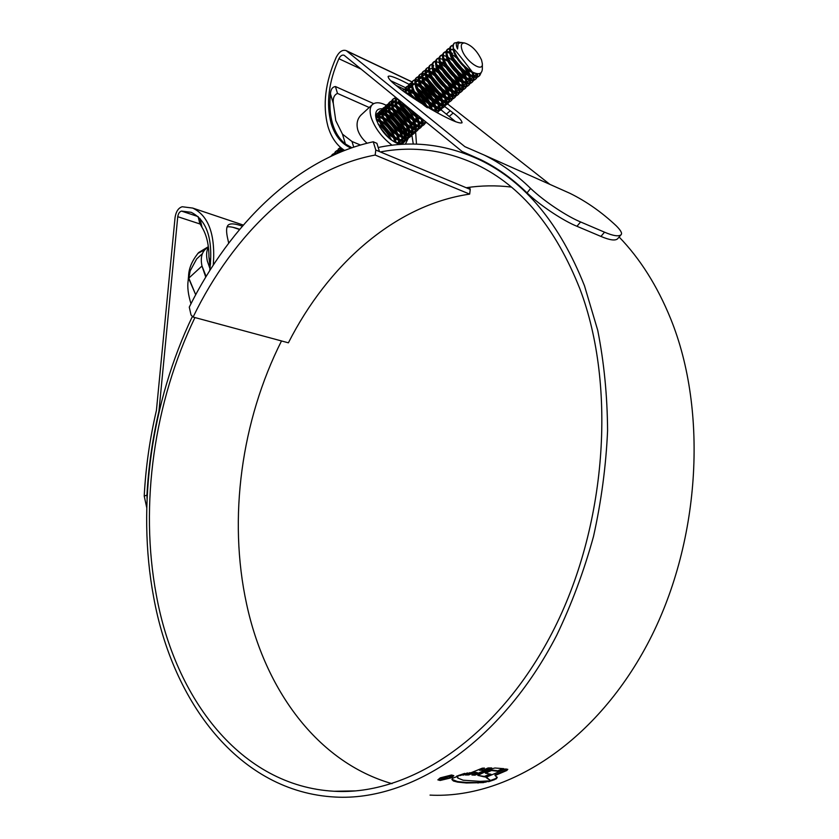 <?xml version="1.0" encoding="UTF-8"?>
<svg xmlns="http://www.w3.org/2000/svg" width="839" height="839" viewBox="0 0 839 839"><rect width="100%" height="100%" fill="white"/><g stroke="black" fill="none" stroke-linecap="round" stroke-linejoin="round"><path stroke-width="1.26" d="M373.24 141.781C297.31 158.298 230.421 224.128 189.278 307.116L191.019 314.961L193.106 317.058C233.221 234.217 300.058 168.964 375.169 155.058L375.799 150.045L373.24 141.781L376.889 143.322L379.459 151.565L375.799 150.045M379.459 151.565L470.239 189.404L469.672 194.113L375.169 155.058M469.672 194.113C394.603 205.115 327.797 265.124 288.396 342.815L193.106 317.058M470.239 189.404L469.504 187.265M202.44 253.598L196.672 258.936L190.201 270.829L188.817 278.118L195.435 294.122L189.299 279.932M205.649 249.078L204.968 249.707C201.465 253.42 200.469 258.852 202 266.005L206.111 276.482M208.418 247.264C206.446 250.725 206.09 255.339 207.338 261.107L210.012 268.732M481.544 60.02C477.171 50.843 471.518 45.159 464.596 42.988C461.356 42.904 460.496 45.222 462.016 49.962C465.781 61.499 483.138 73.108 482.352 63.712L481.544 60.02M461.681 42.548L458.188 43.355L457.559 48.998C455.504 44.341 455.923 42.044 458.818 42.118L460.244 42.443M454.434 43.009L453.993 43.418C452.724 44.897 452.766 47.456 454.109 51.085L454.319 51.609C452.913 47.519 452.955 44.656 454.434 43.009L458.723 42.097M458.776 42.107L460.055 42.453M456.982 42.558L458.692 42.946M481.146 72.636L479.835 75.384C475.231 81.331 456.143 66.407 451.644 54.032C450.113 50.162 450.008 47.424 451.34 45.841L453.196 44.97M479.835 75.384L478.943 76.171C477.013 78.017 473.752 77.754 469.127 75.395C460.852 70.298 454.728 63.439 450.753 54.839L450.606 54.462C449.222 50.77 449.169 48.159 450.459 46.648L450.721 46.397M451.067 46.166L453.081 45.746M477.181 77.178L476.269 78.53C471.644 84.498 452.567 69.627 448.089 57.262C446.568 53.392 446.484 50.655 447.816 49.061L449.662 48.18M476.269 78.53L475.377 79.317C473.416 81.184 470.102 80.911 465.414 78.499C457.192 73.402 451.12 66.596 447.208 58.069L447.114 57.828C445.687 54.063 445.624 51.41 446.935 49.858L447.197 49.616M447.544 49.386L449.536 48.945M450.407 49.04L453.826 50.277M471.917 71.745L473.102 75.961M473.616 80.324L472.714 81.666C468.068 87.644 449.001 72.836 444.555 60.471C443.044 56.601 442.961 53.864 444.303 52.27L446.138 51.378M446.893 51.347L449.84 52.028M451.288 52.7L452.536 53.413M455.189 55.259L456.961 56.727M465.876 67.319L469.232 74.157M472.714 81.666L471.822 82.453C469.84 84.34 466.463 84.057 461.712 81.582C453.542 76.496 447.533 69.731 443.674 61.278L443.632 61.174C442.163 57.356 442.09 54.65 443.422 53.067L443.695 52.815M444.041 52.584L446.012 52.144M446.872 52.217L449.998 53.276M451.728 54.241C458.335 58.562 463.673 64.886 467.732 73.213M468.466 75.028L469.599 79.149M470.081 83.46L469.169 84.791C464.502 90.79 445.446 76.034 441.031 63.68C439.531 59.81 439.458 57.073 440.811 55.458L442.635 54.566M451.529 58.279L453.207 59.642M462.53 70.665L465.886 77.471M469.169 84.791L468.288 85.568C466.264 87.487 462.845 87.183 458.021 84.655C449.935 79.6 443.988 72.878 440.171 64.519C438.65 60.607 438.587 57.87 439.93 56.255L440.202 56.003M440.538 55.773L442.499 55.322M443.349 55.384L446.652 56.507M448.11 57.314C454.843 61.646 460.254 68.053 464.324 76.506M465.026 78.279L466.106 82.337M466.547 86.585L465.645 87.906C460.957 93.916 441.901 79.212 437.528 66.868C436.028 62.998 435.965 60.261 437.318 58.636L439.133 57.744M444.565 59.139L449.442 62.516M459.29 74.147L462.457 80.712M465.645 87.906L464.764 88.682C462.709 90.622 459.237 90.308 454.35 87.717C446.39 82.725 440.517 76.097 436.72 67.833L436.647 67.655C435.158 63.795 435.095 61.048 436.458 59.433L436.731 59.181M437.067 58.95L438.996 58.489M439.835 58.541L441.262 58.877M441.618 59.003L443.086 59.611M449.264 63.89L453.018 67.613M454.738 69.647L460.926 79.789M461.597 81.519L462.625 85.505M463.034 89.689L462.132 91C457.423 97.03 438.378 82.379 434.025 70.036C432.546 66.176 432.494 63.428 433.857 61.803L435.661 60.911M440.423 61.929L445.436 64.928M442.74 63.229L445.719 65.411M449.568 69.008L452.966 73.024M456.038 77.597L459.027 83.942M462.132 91L461.261 91.776C459.164 93.748 455.64 93.412 450.69 90.769C442.856 85.83 437.056 79.285 433.281 71.147L433.155 70.833C431.676 66.973 431.624 64.225 432.987 62.6L433.26 62.348M433.595 62.117L435.514 61.635M436.343 61.687L439.542 62.705M440.936 63.439L448.498 69.574M452.284 74.042L457.528 83.051M458.178 84.739L459.153 88.651L461.901 87.55L459.887 88.85M459.541 92.793L458.639 94.083C453.899 100.135 434.875 85.536 430.543 73.203C429.075 69.343 429.023 66.596 430.397 64.96L432.19 64.058M436.888 65.023L442.017 68.316M445.404 71.378L450.165 76.989M452.777 81.016L455.619 87.151M458.639 94.083L457.758 94.859C455.64 96.852 452.064 96.506 447.04 93.8C439.332 88.924 433.606 82.474 429.862 74.451L429.683 73.989C428.215 70.13 428.163 67.382 429.537 65.746L429.82 65.494M437.381 66.491L444.408 71.997M449.442 77.943L454.151 86.302M454.769 87.948L455.703 91.797M456.049 95.877L455.147 97.167C450.396 103.218 431.372 88.682 427.082 76.349C425.614 72.49 425.572 69.742 426.957 68.106L428.739 67.204M433.511 68.567L438.346 71.221M441.44 73.926L447.218 80.743M449.526 84.403L452.221 90.35M455.147 97.167L454.277 97.932C452.116 99.956 448.498 99.579 443.401 96.821C435.829 92.007 430.176 85.651 426.453 77.733L426.222 77.136C424.754 73.276 424.712 70.528 426.107 68.892L426.38 68.641M433.836 69.532L440.454 74.577M446.474 81.656L450.784 89.532M451.372 91.136L452.263 94.922M452.578 98.95L451.676 100.219C446.904 106.301 427.89 91.818 423.632 79.485C422.174 75.636 422.143 72.878 423.538 71.242L425.3 70.329M426.002 70.256L428.719 70.717M434.046 72.857L429.872 71.158L434.707 74.126M437.559 76.569L444.198 84.372M446.264 87.749L448.834 93.528M451.676 100.219L450.816 100.984C448.613 103.04 444.932 102.652 439.772 99.831C432.337 95.08 426.768 88.808 423.066 81.016L422.772 80.271C421.314 76.412 421.283 73.664 422.678 72.018L422.961 71.766M430.313 72.574L436.605 77.24M443.432 85.263L447.418 92.741M447.984 94.314L448.834 98.037M449.127 102.001L448.225 103.27C443.422 109.364 424.419 94.933 420.192 82.61C418.745 78.761 418.724 76.003 420.119 74.356L421.87 73.444M422.573 73.36L425.247 73.79M426.38 74.22L428.037 75.038M429.537 75.94L431.089 77.041M433.763 79.265L441.125 87.917M443.013 91.073L445.457 96.684M448.225 103.27L447.365 104.036C445.131 106.113 441.387 105.704 436.154 102.819C428.855 98.132 423.359 91.954 419.689 84.288L419.332 83.397C417.885 79.537 417.864 76.789 419.269 75.132L419.552 74.881M426.81 75.594L432.819 79.946M440.349 88.798L444.072 95.929M444.618 97.481L445.415 101.131M445.677 105.053L444.785 106.312C439.951 112.416 420.968 98.037 416.763 85.725C415.326 81.876 415.315 79.118 416.721 77.461L418.462 76.538M419.154 76.454L421.797 76.852M430.019 82.002L438.021 91.399M439.762 94.377L442.09 99.841M444.785 106.312L443.925 107.067C441.65 109.175 437.864 108.755 432.557 105.798C425.383 101.183 419.982 95.09 416.333 87.539L415.913 86.501C414.476 82.652 414.466 79.894 415.871 78.237L416.154 77.975M416.469 77.754L418.304 77.23M419.081 77.24L420.821 77.587M421.272 77.733L422.048 78.027M423.317 78.614L429.086 82.683M437.245 92.269L440.727 99.107M441.251 100.617L442.017 104.214M442.247 108.084L441.356 109.332C436.5 115.457 417.528 101.131 413.354 88.829C411.928 84.98 411.918 82.222 413.333 80.554L415.064 79.632M415.756 79.548L418.357 79.915M426.317 84.76L434.906 94.838M436.511 97.649L438.734 102.966M423.59 104.77L412.505 89.595C411.079 85.746 411.068 82.988 412.484 81.331L412.767 81.068M419.836 81.624L425.394 85.452M434.12 95.688L437.392 102.264M437.895 103.753L438.629 107.287M413.176 98.058L409.956 91.912C408.541 88.064 408.541 85.305 409.956 83.638L411.687 82.715M416.018 83.323L419.762 85.347M416.175 83.942L420.381 85.777M422.657 87.539L431.77 98.226M433.27 100.9L435.389 106.092M410.921 96.527L409.107 92.689C407.691 88.84 407.691 86.081 409.117 84.403L409.401 84.141M409.715 83.931L411.519 83.386M412.274 83.386L415.158 84.078M416.375 84.624L421.744 88.231M430.984 99.065L434.078 105.41M409.883 94.524L405.961 93.045L406.6 86.711L408.31 85.777M408.981 85.683L411.529 85.987M416.071 88.158L416.857 88.682M419.028 90.329L428.624 101.582M430.029 104.13L432.054 109.196M404.776 92.185L406.045 87.214M406.349 86.994L408.142 86.438M408.897 86.438L411.739 87.099M422.038 94.702L424.691 97.806M427.838 102.41L430.764 108.535M402.657 90.612L404.954 88.829M405.625 88.724L408.132 89.007M409.18 89.354L411.907 90.664M415.431 93.129L425.478 104.896M403.255 89.763L402.699 90.266M403.003 90.046L404.786 89.49M405.531 89.479L408.331 90.098M409.505 90.602L414.539 93.832M417.916 96.884L422.08 101.75M426.317 122.274C419.93 125.64 403.549 112.164 399.846 101.1L399.626 100.491M405.782 92.353L408.719 93.769M411.865 95.94L416.543 100.292M426.506 122.431C423.957 124.245 420.024 123.595 414.707 120.48C408.236 116.191 403.255 110.601 399.763 103.69L398.263 99.38M409.222 95.363L409.831 95.782L408.562 91.011M425.289 123.092L424.408 124.287C419.458 130.485 400.528 116.422 396.501 104.141L395.746 97.324M424.408 124.287L423.569 125.032C421.042 127.308 416.91 126.752 411.173 123.375C404.849 119.159 399.962 113.664 396.501 106.889L395.662 104.906L395.41 97.051M421.933 126.049L421.052 127.245C416.081 133.453 397.172 119.442 393.166 107.172C391.792 103.333 391.834 100.565 393.292 98.866L394.959 97.922M395.609 97.806L396.302 97.775M415.169 113.181L416.029 114.67M417.319 117.25L418.839 121.466M421.052 127.245L420.224 127.979C417.644 130.286 413.459 129.72 407.649 126.259C401.472 122.106 396.669 116.715 393.25 110.087L392.337 107.927C390.964 104.088 391.005 101.32 392.463 99.621L392.757 99.348M393.051 99.138L394.781 98.562M395.505 98.53L397.655 98.887M412.274 110.811L413.386 112.395M415.242 115.467L417.623 120.9M418.598 129.007L417.717 130.192C412.725 136.411 393.827 122.452 389.841 110.182C388.478 106.354 388.53 103.585 389.999 101.876L391.656 100.932M392.306 100.816L394.697 100.995M395.683 101.278L399.27 102.998M401.325 104.382L412.882 117.869M413.931 119.977L415.557 124.497L414.581 120.407M417.717 130.192L416.889 130.926C414.267 133.265 410.019 132.667 404.136 129.122C398.106 125.042 393.397 119.757 390.009 113.265L389.023 110.937C387.649 107.109 387.702 104.33 389.17 102.62L389.464 102.358M389.757 102.148L391.477 101.561M392.191 101.529L394.844 102.022L392.264 103.742M395.945 102.442L400.455 105.085M402.93 107.077L410.386 115.782M412.159 118.781L414.372 123.952M415.274 131.943L414.393 133.118C409.38 139.358 390.492 125.451 386.538 113.192C385.185 109.353 385.237 106.584 386.716 104.875L388.363 103.931M389.002 103.805L391.373 103.963M392.348 104.235L396.113 106.029M409.799 121.099C406.705 115.027 402.71 110.381 397.843 107.161C402.542 110.601 406.506 115.226 409.736 121.047M410.732 123.092L412.295 127.518M414.393 133.118L413.564 133.852C410.9 136.222 406.579 135.593 400.623 131.975C394.75 127.968 390.135 122.788 386.789 116.443L385.72 113.936C384.356 110.108 384.419 107.34 385.898 105.62L386.181 105.357M386.475 105.148L388.184 104.55M388.887 104.508L391.509 104.969M392.6 105.368L396.994 107.895M399.333 109.752L407.366 119.107M408.992 121.917L411.12 126.993M411.959 134.88L411.079 136.044C406.055 142.294 387.167 128.43 383.245 116.181C381.892 112.353 381.965 109.573 383.444 107.864L385.091 106.91M385.72 106.784L388.058 106.931M389.023 107.182L392.715 108.902M406.6 124.172C403.465 117.963 399.406 113.255 394.414 110.024C399.259 113.475 403.318 118.205 406.59 124.203L406.632 124.235M407.544 126.186L409.033 130.527M411.079 136.044L410.261 136.767C407.534 139.169 403.16 138.519 397.13 134.806C391.404 130.884 386.894 125.819 383.58 119.61L382.427 116.925C381.074 113.097 381.147 110.329 382.626 108.609L382.92 108.336M383.213 108.126L384.902 107.528M385.604 107.486L388.195 107.916M389.265 108.304L393.554 110.717M395.777 112.436L404.335 122.4M405.824 125.021L407.88 130.014M408.656 137.795L407.785 138.949C402.73 145.21 383.863 131.408 379.973 119.159C378.62 115.331 378.693 112.562 380.182 110.832L381.818 109.888M382.448 109.762L384.765 109.878M385.709 110.119L389.338 111.765M390.984 112.825C395.977 116.327 400.14 121.173 403.454 127.339L403.465 127.35M404.356 129.269L405.793 133.516M407.785 138.949L406.957 139.683C404.188 142.116 399.752 141.424 393.648 137.627C388.079 133.779 383.654 128.828 380.392 122.777L379.155 119.904C377.812 116.076 377.886 113.307 379.375 111.577L379.668 111.304M379.952 111.105L381.63 110.496M382.322 110.444L384.881 110.853M385.94 111.22L390.135 113.527M392.264 115.132L401.304 125.651M402.678 128.126L404.66 133.023M378.683 112.583L377.225 113.538L378.567 112.846M379.186 112.72L381.483 112.814M382.416 113.045L385.971 114.618M387.576 115.625C392.725 119.18 396.973 124.12 400.329 130.454M401.189 132.321L402.563 136.495M376.858 113.968L378.379 113.454M379.06 113.401L381.588 113.779M382.626 114.125L386.727 116.327M388.772 117.838L398.252 128.86M399.542 131.23L401.441 136.023M376.061 115.646L378.211 115.74M379.134 115.96L382.626 117.47M384.252 118.551L384.21 118.456C389.181 121.802 393.376 126.563 396.774 132.709M375.914 116.338L378.316 116.684M379.333 117.02L383.35 119.138M385.311 120.554L395.211 132.048M396.417 134.324L398.231 139.001M376.176 118.96L379.301 120.313M380.896 121.393L381.944 122.022L380.822 121.236C385.814 124.539 390.02 129.258 393.449 135.373M376.501 120.082L379.983 121.938M381.881 123.27L392.159 135.205M393.302 137.397L395.043 141.969M378.41 124.654C383.308 128.115 387.366 132.866 390.586 138.896L390.964 139.694M379.679 126.951L389.002 138.152M343.591 150.789L343.308 149.604M340.991 151.838L340.938 147.779M340.141 152.184L340.54 147.433M337.666 153.233L338.966 148.493L340.498 147.528M336.869 153.579L338.505 148.912M338.757 148.723L340.288 148.073M334.562 154.607L335.873 151.314L337.404 150.349M337.96 150.181L339.963 150.066M340.76 150.171L343.266 150.915M333.828 154.932L335.422 151.733M335.663 151.544L337.184 150.884M337.792 150.779L339.984 150.873M340.854 151.062L341.997 151.429M331.762 155.886L334.321 153.159M334.876 152.992L336.858 152.866M331.153 156.169L332.349 154.533M332.59 154.345L334.1 153.694M334.709 153.579L336.743 153.631M329.884 156.778L331.248 155.949M480.286 73.287L479.195 75.898M477.706 73.738L477.412 76.527M476.741 73.622L476.699 76.59M476.521 77.314L475.629 79.044M473.322 72.469L474.119 76.265M474.171 77.261L473.857 79.684M469.924 79.254L473.259 77.062L473.154 79.747M472.976 80.471L472.074 82.18M469.861 75.772L470.606 79.443M470.648 80.429L470.322 82.82M469.725 80.24L469.62 82.893M469.441 83.606L468.54 85.305M440.171 64.519L440.58 65.484M466.4 79.002L467.103 82.61M467.134 83.585L466.799 85.956M466.222 83.407L466.096 86.029M465.918 86.732L465.016 88.41M462.939 82.212L463.61 85.767M463.631 86.721L463.285 89.07M462.74 86.553L462.593 89.144M462.404 89.846L461.502 91.514M459.499 85.41L460.129 88.913M460.15 89.857L459.782 92.164M459.258 89.689L459.101 92.248M458.912 92.94L458.01 94.597M456.07 88.588L456.668 92.038M456.678 92.972L456.301 95.258M455.797 92.814L455.619 95.342M455.43 96.024L454.518 97.67M452.651 91.766L453.207 95.153M453.217 96.076L452.829 98.331M452.347 95.929L452.158 98.425M451.969 99.107L451.057 100.732M449.243 94.912L449.767 98.257M449.767 99.159L449.368 101.404M448.917 99.033L448.708 101.498M448.508 102.169L447.596 103.784M445.845 98.048L446.348 101.341M446.338 102.243L445.929 104.456M445.488 102.117L445.268 104.55M445.069 105.211L444.156 106.815M422.132 78.363C421.965 85.2 434.088 99.673 442.457 101.173L442.929 104.424M442.919 105.305L442.499 107.497M442.08 105.19L441.838 107.591M441.639 108.252L440.727 109.846M441.356 109.332L440.496 110.087L434.12 111.042M439.091 104.288L439.531 107.486M439.51 108.357L439.08 110.528M438.828 111.115L437.329 112.846L438.231 111.283M438.682 108.241L438.43 110.622M435.735 107.382L436.144 110.528M436.112 111.398L436.039 112.122M434.56 106.868L435.242 110.349M420.832 117.796L410.156 109.091M423.517 119.987L418.252 117.575L406.128 105.798M425.772 121.833L425.551 122.515M425.163 121.33L424.922 122.63M424.712 123.26L423.789 124.791M422.405 119.631L422.709 122.609M422.667 123.427L422.195 125.483M421.304 119.18L421.86 122.452M421.881 123.354L421.566 125.609M421.356 126.228L420.444 127.748M419.112 122.651L419.385 125.588M419.343 126.406L418.86 128.44M398.515 100.376C398.693 107.235 409.831 120.48 418.021 122.232L418.546 125.451M418.556 126.332L418.242 128.566M418.021 129.185L417.109 130.695M415.819 125.672L416.071 128.566M416.018 129.374L415.536 131.387M414.739 125.252L415.242 128.43M415.242 129.311L414.917 131.513M414.707 132.122L413.784 133.621M412.536 128.671L412.767 131.534M412.715 132.321L412.222 134.324M411.477 128.273L411.949 131.408M411.949 132.268L411.613 134.45M411.393 135.058L410.47 136.547M409.275 131.66L409.484 134.481M409.422 135.268L408.918 137.25M408.226 131.272L408.666 134.366M408.666 135.215L408.31 137.376M408.1 137.974L407.177 139.452M406.013 134.628L406.202 137.418M406.139 138.194L405.636 140.165M405.363 140.7L404.492 141.854C401.441 144.434 396.637 143.5 390.072 139.064M404.985 134.261L405.394 137.313M405.394 138.152L405.027 140.291M404.807 140.889L403.895 142.357M404.492 141.854L397.833 143.847M402.772 137.596L402.94 140.344M402.877 141.12L402.353 143.06M401.755 137.239L402.143 140.239M402.133 141.078L401.755 143.196M398.535 140.197L398.745 141.34M395.872 141.34L396.123 142.41M454.319 51.609C458.283 60.24 464.303 67.026 472.357 71.986C478.754 75.091 482.089 74.01 482.362 68.746L482.352 63.942M471.015 71.221C463.537 66.575 458.146 60.502 454.832 52.983L454.528 52.112M476.93 73.654L476.049 75.038L473.542 76.097M467.501 74.44L467.344 74.356C459.961 69.773 454.623 63.764 451.319 56.328L451.015 55.468M451.183 49.742L453.448 48.987M473.636 72.615L473.595 76.118M463.789 77.545L463.652 77.471C456.395 72.941 451.109 67.005 447.827 59.653L447.523 58.814M454.602 53.937L455.797 54.724M467.732 68.892L469.871 74.514M470.134 75.909L470.039 79.296M469.704 80.229L466.327 82.4M460.097 80.628L459.982 80.565C452.829 76.097 447.617 70.235 444.345 62.977L444.041 62.159M450.994 57.031L452.127 57.765M454.696 59.768L462.593 69.102M464.292 72.154L466.39 77.744M466.631 79.118L466.505 82.453M466.159 83.386L462.74 85.536M456.416 83.701L456.322 83.648C449.284 79.233 444.135 73.454 440.874 66.291M443.925 58.657L447.407 60.125M450.91 62.642L459.342 72.615M460.926 75.51L462.908 80.964M463.138 82.306L462.981 85.609M462.635 86.532L461.901 87.55M452.745 86.753L452.672 86.711C445.75 82.358 440.674 76.653 437.423 69.595L437.129 68.808M440.381 61.803L443.831 63.198M447.156 65.536L456.091 76.087M457.57 78.845L459.447 84.162M459.667 85.484L459.478 88.745M459.111 89.658L455.608 91.766M449.085 89.794L449.043 89.773C442.226 85.473 437.213 79.841 433.994 72.867L433.7 72.112M433.071 66.847L433.732 65.652L432.997 66.428M436.867 64.928L441.22 66.837M443.443 68.441L452.84 79.516M454.214 82.159L456.007 87.35M456.206 88.651L455.986 91.871M455.608 92.783L452.064 94.859M445.446 92.825L445.415 92.814C438.724 88.567 433.773 83.009 430.564 76.139L430.281 75.405M429.599 70.036L430.281 68.788L432.368 68.379M433.354 68.053L437.622 69.847M439.762 71.346L449.578 82.914M450.868 85.442L452.567 90.518M452.756 91.808L452.504 94.985M452.127 95.887L448.529 97.943M441.817 95.845L441.807 95.845C435.221 91.65 430.344 86.176 427.156 79.401L426.873 78.688M426.149 73.213L426.852 71.923L428.792 71.105M436.102 74.262L446.317 86.281M447.523 88.714L449.138 93.685M449.316 94.943L449.033 98.09M448.645 98.971L445.006 101.016M438.189 98.845C431.728 94.713 426.925 89.312 423.758 82.642L423.485 81.96M422.709 76.38L423.422 75.038L425.331 74.22M426.39 74.262L429.715 75.426M432.484 77.188L443.044 89.616M444.188 91.965L445.729 96.821M445.887 98.069L445.582 101.173M445.184 102.054L441.503 104.067M434.581 101.834C428.247 97.754 423.517 92.437 420.381 85.882L420.119 85.221M419.29 79.537L420.014 78.142L421.881 77.324M422.929 77.345L426.222 78.457M428.876 80.104L439.793 92.93M440.863 95.195L442.331 99.956M442.468 101.183L442.132 104.246M441.733 105.116L438.01 107.119M430.984 104.802C424.775 100.774 420.119 95.541 417.025 89.112L416.763 88.473M415.871 82.673L416.626 81.247L418.451 80.408M419.49 80.418L423.433 81.844M425.3 83.03C429.736 86.197 433.48 90.591 436.532 96.212M437.549 98.404L438.933 103.071M439.07 104.277L438.703 107.308M438.304 108.179L434.529 110.15M427.397 107.759C421.325 103.795 416.742 98.645 413.669 92.321L413.417 91.713M412.473 85.809L413.239 84.32L415.032 83.491M416.05 83.481L419.93 84.833M421.734 85.945C426.327 89.154 430.176 93.664 433.281 99.474M434.245 101.603L435.556 106.165M435.682 107.361L435.294 110.36M410.753 96.412L410.093 94.943M409.086 88.924L409.872 87.392L411.624 86.564M418.2 88.861C422.95 92.112 426.894 96.737 430.029 102.715M430.942 104.781L432.2 109.259M405.719 92.038L406.516 90.455L408.226 89.616M409.233 89.584L412.987 90.78M414.686 91.776C419.584 95.059 423.611 99.778 426.778 105.934M416.7 116.548L405.636 105.399M405.845 92.615L409.537 93.737M411.194 94.681L418.955 101.855M424.377 120.69L420.748 122.169M413.155 119.453C407.618 115.719 403.37 110.926 400.423 105.085L400.203 104.592M422.237 119.568L421.755 122.431M421.314 123.26L417.34 125.147M409.631 122.337C404.22 118.666 400.067 113.968 397.151 108.262L396.941 107.791M395.683 101.288L397.623 98.855M416.532 114.282L417.088 115.467M417.843 117.313L418.85 121.477M418.913 122.588L418.409 125.42M417.958 126.249L413.931 128.105M406.107 125.21C400.843 121.592 396.763 116.999 393.89 111.419L393.69 110.979M392.369 104.351L393.229 102.557L394.791 101.729M395.756 101.645L399.28 102.568M400.822 103.386C406.254 106.773 410.607 111.839 413.868 118.603M415.599 125.588L415.064 128.398M414.613 129.216L410.544 131.062M402.594 128.063C397.466 124.518 393.491 120.019 390.649 114.565L390.46 114.156M389.055 107.402L389.936 105.557L391.467 104.739M392.421 104.634L395.893 105.504M397.403 106.27C402.961 109.678 407.376 114.828 410.659 121.728M411.341 123.48L412.253 127.497M412.295 128.587L411.739 131.366M411.278 132.174L407.177 133.999M399.091 130.905C394.11 127.423 390.219 123.029 387.419 117.701L387.24 117.334M385.762 110.433L386.664 108.546L388.163 107.728M389.097 107.612L392.526 108.42M393.994 109.154C399.679 112.573 404.167 117.796 407.46 124.833M408.111 126.542L408.971 130.496M409.002 131.566L408.425 134.313M407.964 135.121L403.811 136.925M395.589 133.726C390.754 130.318 386.957 126.018 384.21 120.837L384.042 120.501M382.49 113.464L383.402 111.524L384.86 110.706M385.793 110.58L389.17 111.335M390.607 112.038C396.407 115.457 400.958 120.753 404.262 127.916M404.891 129.584L405.698 133.474M405.719 134.534L405.122 137.26M404.65 138.057L400.455 139.84M392.107 136.537L380.854 123.658M382.5 117.135L379.218 116.485L380.14 114.482L381.577 113.674M382.5 113.538L385.825 114.24M387.24 114.901C393.155 118.33 397.77 123.69 401.084 130.978M401.671 132.625L402.437 136.442M402.447 137.491L401.839 140.186M401.357 140.983L397.12 142.745M376.124 118.781L378.305 116.631M383.884 117.764C389.915 121.204 394.592 126.626 397.906 134.03M398.473 135.635L399.186 139.4M399.196 140.438L398.556 143.102M376.302 119.411L379.186 120.019M380.549 120.627C386.695 124.057 391.425 129.542 394.739 137.072M395.274 138.645L395.956 142.347M378.032 123.899L384.451 129.028M386.789 131.733L391.572 140.092M340.991 151.828L342.364 148.912M338.327 152.95L340.015 151.293M340.854 151.03L342.994 151.03M457.559 48.998L458.052 43.492M475.44 73.297C467.071 72.857 452.808 56.098 453.5 49.197M476.636 73.601L474.192 76.286M471.182 76.37C462.677 75.195 449.358 59.202 449.956 52.49M473.081 72.353L473.248 76.003M473.007 76.999L470.595 79.443M467.543 79.516C459.059 78.3 445.887 62.506 446.432 55.762M455.011 54.881L456.51 55.982M466.568 67.938L468.676 72.448M469.588 75.636L469.704 79.191M469.452 80.166L467.008 82.589M463.925 82.652C455.441 81.383 442.436 65.788 442.919 59.024M456.29 62.065L460.538 67.078M463.159 71.221L465.76 77.398M466.096 78.845L466.18 82.358M465.918 83.323L463.443 85.725M460.307 85.767C451.843 84.466 438.986 69.06 439.416 62.285M444.093 59.212L449.106 61.95M452.273 64.655L457.538 70.875M459.845 74.629L462.299 80.628M462.614 82.054L462.656 85.515M462.394 86.469L461.46 87.938M456.71 88.871C448.267 87.529 435.556 72.311 435.934 65.515M448.351 67.351L454.455 74.545M456.521 78.006L458.849 83.837M459.143 85.242L459.153 88.651M458.881 89.605L456.343 91.965M453.133 91.965C444.701 90.581 432.137 75.552 432.463 68.746M440.611 67.11L441.786 67.896M444.513 70.109L451.319 78.121M453.207 81.362L455.42 87.036M455.692 88.42L455.671 91.787M455.388 92.72L452.808 95.069M449.557 95.048C441.146 93.622 428.739 78.782 429.002 71.965M436.249 69.689L438.157 70.875M440.737 72.899L448.162 81.645M449.893 84.697L451.99 90.224M452.242 91.577L452.19 94.901M451.896 95.835L449.295 98.153M446.002 98.121C437.612 96.653 425.342 81.991 425.562 75.164M426.076 72.773L428.886 71.493M430.008 71.661L434.55 73.842M436.993 75.709L444.985 85.106M446.579 88.001L448.571 93.391M448.813 94.723L448.729 98.006M448.435 98.929L445.792 101.225M422.625 75.919L425.415 74.598M426.527 74.744L429.998 76.202M433.302 78.541L441.796 88.535M443.275 91.283L445.173 96.537M445.394 97.848L445.278 101.089M444.974 102.001L442.3 104.288M438.933 104.225C430.575 102.683 418.609 88.389 418.724 81.54M419.206 79.055L421.965 77.691M423.066 77.817L427.408 79.778M429.631 81.393L438.598 91.912M439.982 94.545L441.775 99.684M441.985 100.974L441.849 104.172M441.534 105.074L438.828 107.34M435.41 107.256C427.082 105.672 415.253 91.556 415.315 84.708M415.787 82.18L418.525 80.775M419.615 80.89L423.076 82.264M426.002 84.246L435.389 95.268M436.689 97.785L438.398 102.809M438.598 104.078L438.419 107.235M438.094 108.126L435.368 110.37M420.213 102.652C415.074 97.083 412.316 92.154 411.928 87.864M412.389 85.295L415.106 83.848M418.315 84.445L420.339 85.693M422.395 87.109L432.19 98.583M433.406 101.005L435.032 105.913M435.21 107.161L435.011 110.287M409.002 88.399L411.687 86.899M416.826 88.63L416.27 88.284M418.818 89.972L428.981 101.876M430.124 104.204L431.676 109.007M405.625 91.493L408.299 89.951M409.338 90.014L413.354 91.587M415.274 92.846L425.772 105.137M421.472 119.253C414.812 116.999 409.107 112.038 404.346 104.351M411.739 95.709L417.361 100.816M424.282 120.617L421.639 122.41M421.807 119.39L421.503 122.368M421.147 123.228L418.242 125.389M414.288 127.129L414.592 125.189C406.422 123.406 395.421 110.329 395.2 103.48M395.589 100.701L397.885 99.065M415.462 113.412L416.175 114.786M417.098 116.82L418.367 121.256M418.483 122.421L418.147 125.368M417.791 126.217L414.865 128.357M411.152 128.136C403.035 126.322 392.159 113.412 391.886 106.574M395.851 102.043L399.584 103.302M413.858 119.935L415.064 124.277M415.169 125.431L414.812 128.346M414.445 129.185L411.488 131.304L411.876 128.43M407.744 131.073C399.647 129.227 388.918 116.485 388.593 109.647M388.96 106.784L391.519 105.032M392.516 105.032L396.186 106.207M410.638 123.029L411.781 127.297M411.12 132.143L408.132 134.25M404.335 133.999C396.281 132.122 385.678 119.547 385.311 112.72M385.657 109.804L388.205 108.011M389.191 108L392.809 109.112M407.418 126.102L408.499 130.297M408.593 131.419L408.184 134.261M407.806 135.089L404.786 137.187M400.948 136.904C390.848 132.321 384.545 125.273 382.049 115.772M382.374 112.814L384.902 110.989M385.877 110.958L389.443 112.007M391.205 112.992L391.205 112.992C396.123 116.17 400.14 120.816 403.255 126.92M404.209 129.164L405.237 133.286M405.31 134.387L404.891 137.208M404.503 138.026L401.451 140.103M397.571 139.809C387.545 135.247 381.284 128.252 378.798 118.813M379.113 115.813L381.619 113.947M382.574 113.905L386.087 114.891M387.618 115.719L388.1 116.013C392.904 119.138 396.847 123.69 399.93 129.646L400.287 130.433M401.011 132.216L401.986 136.264M402.049 137.344L401.608 140.144M401.21 140.952L398.126 143.018M376.04 118.425L378.347 116.904M379.291 116.841L382.752 117.775M385.017 119.023C389.705 122.106 393.575 126.553 396.606 132.373L397.13 133.506M397.812 135.247L398.745 139.222M398.798 140.302L398.336 143.06M376.407 119.799L379.427 120.648M381.944 122.022C386.517 125.053 390.303 129.405 393.302 135.079L393.984 136.568M394.634 138.257L395.515 142.169M378.452 124.738L378.892 125.021C383.35 128 387.052 132.247 389.999 137.764L390.838 139.61M340.844 150.957L342.438 148.964M338.065 153.065L340.036 151.481M340.896 151.314L342.249 151.324M202.126 266.519L205.744 277.09M188.817 278.118L202 266.005M233.158 227.379L239.535 229.498M199.934 218.381L202.021 227.359C206.646 234.972 208.953 244.873 208.953 257.059L210.579 264.044M210.117 267.987L208.953 257.059M202.021 227.359L199.703 223.268M330.451 93.916C330.692 89.469 332.349 87.004 335.422 86.522L337.498 93.423C334.205 94.797 332.8 98.132 333.293 103.407L330.451 93.916C329.287 104.865 329.989 114.775 332.559 123.637C335.201 132.447 339.491 139.232 345.416 143.983L342.49 134.177L335.778 120.638L333.293 103.407M337.498 93.423L369.223 107.497M406.506 124.036L407.261 124.371M412.001 126.479L413.449 127.119M416.49 144.161L415.62 131.838M367.062 143.217C362.458 139.159 359.365 134.754 357.802 130.003C356.187 123.836 357.278 118.844 361.064 115.006L361.777 114.356M405.782 130.108L407.282 134.03M407.555 135.048L407.974 137.428M408.037 138.687L405.373 144.203M399.825 144.507C389.338 140.417 381.556 132.247 376.48 119.998L375.641 116.002C375.411 110.779 377.665 108.388 382.416 108.839M399.028 144.277L403.234 142.955M403.58 142.557L404.335 140.994M404.492 140.365L404.608 138.047M404.503 137.114L403.653 133.674M413.281 144.088L411.876 135.016M411.645 134.345L410.722 132.059M410.208 130.957L407.691 126.28M390.145 107.591L388.96 106.826M388.027 106.259L386.339 105.326M386.255 105.284C379.91 102.138 375.222 101.959 372.201 104.749C369.779 107.402 369.454 111.723 371.247 117.712C375.043 128.346 381.986 137.533 392.075 145.252M351.908 147.727L345.416 143.983M335.422 86.522L373.67 103.637M400.759 115.761L403.622 117.051M408.792 119.358L409.747 119.788M360.455 145.011L352.023 141.508L353.712 147.119M403.098 132.216L399.049 125.137M393.302 118.687L386.873 114.041M385.531 113.391L382.322 112.374M381.451 112.258L379.28 112.395M377.225 113.538L375.809 117.292M382.741 108.892L384.734 109.385M385.646 109.71L389.223 111.472M390.827 112.499C396.637 116.611 401.336 121.886 404.901 128.336M342.49 134.177L352.023 141.508M392.033 783.668C316.827 762.127 264.788 688.85 246.582 603.965C227.883 518.072 241.401 420.559 281.495 340.959M380.371 151.943C413.187 145.724 445.394 150.013 477.024 164.801C521.281 186.101 555.596 227.526 579.969 289.077C616.812 386.307 606.817 527.175 552.167 632.711C497.517 738.435 408.803 795.75 334.195 791.261C240.499 786.122 174.994 698.342 156.295 594.851C139.358 504.417 154.229 401.954 194.942 317.551M530.626 188.418C544.826 201.979 567.699 216.693 580.588 221.947L576.959 226.289C563.986 221.066 541.155 206.404 527.028 192.886L530.626 188.418C516.111 174.302 500.673 163.196 484.302 155.11L464.869 146.657L346.224 50.634C342.543 49.438 339.208 51.651 336.229 57.262C325.196 82.327 322.438 105.399 327.955 126.458C331.216 137.365 336.743 145.357 344.546 150.422M422.657 99.317L422.269 100.156M416.228 117.397L415.651 119.788M415.41 120.9L415.032 122.735M527.028 192.886C512.566 178.78 497.16 167.727 480.81 159.725L462.037 151.429L344.105 55.248C342.186 54.619 340.445 55.783 338.883 58.709C328.542 82.191 325.972 103.774 331.164 123.48C334.709 135.215 340.97 143.238 349.947 147.57L351.017 148.031M378.19 147.507C412.861 140.197 446.956 144.423 480.464 160.186C525.109 181.843 559.781 223.719 584.489 285.805L597.746 330.388C604.059 362.333 607.342 395.777 607.583 430.701C606.01 466.054 601.322 501.323 593.498 536.488C583.954 571.118 571.695 604.028 556.729 635.228C501.261 742.893 411.1 801.35 335.264 797.05C239.356 792.11 172.519 702.295 153.589 596.812C136.547 505.298 151.492 401.85 192.425 316.366M619.119 237.007C640.052 258.653 657.178 285.763 670.497 318.348C708.567 411.529 700.439 544.605 647.309 644.362C594.148 744.298 505.896 798.99 430.029 795.11M480.254 781.371L488.13 780.931L483.411 782.619L466.4 782.986L457.654 782.116L453.427 781.004L451.917 779.525L452.913 778.11L457.874 776.264L457.8 778.047L463.17 780.218L480.254 781.371M507.794 769.353L505.634 768.954L485.875 777.354L489.861 780.197L488.581 781.696L494.517 779.672L497.244 777.585L495.115 775.498L506.746 770.517L507.794 769.353M503.945 768.692L494.905 768L491.046 769.038L477.8 775.362L484.564 776.945L491.067 774.292L485.424 773.191L491.518 770.496L497.967 771.314L503.945 768.692M491.685 767.937L488.067 767.958L482.991 770.202L479.53 770.254L484.449 768.084L482.268 768.188L465.383 774.995L468.707 774.942L474.025 772.667L477.37 772.667L471.906 774.995L475.01 775.173L491.685 767.937M470.008 772.667L463.023 775.184L470.008 772.667M467.491 772.939L460.223 775.572L467.491 772.939M456.594 776.306L464.649 773.38L456.563 776.201M440.234 777.868L451.55 774.984L453.826 775.676L451.434 777.774L440.15 780.469L437.853 779.861L440.234 777.868M209.719 270.63C213.389 239.776 207.212 220.342 191.177 212.319L181.518 211.092C179.536 211.659 178.288 213.526 177.753 216.693L158.959 411.131C152.478 438.849 148.472 466.862 146.951 495.136L147.056 498.618M190.977 303.749C188.188 294.678 187.233 287.085 188.114 281.002L188.555 276.241C188.765 268.333 192.141 260.436 198.686 252.529L207.957 246.939M239.692 229.309C233.777 227.233 229.582 226.425 227.096 226.876M455.703 121.77L440.915 109.72M440.863 109.678L439.489 108.682M436.49 106.574L435.284 105.745M433.826 104.749L428.362 101.141M422.395 97.376L415.724 93.37M405.573 87.686L390.754 80.754M549.902 184.381L447.512 103.9M447.46 103.868L446.275 102.935M442.73 100.145L442.006 99.579M440.423 98.331L433.742 93.087M411.477 85.609C397.35 78.079 389.558 75.017 388.121 76.443C388.195 78.394 390.838 81.373 396.029 85.379L398.903 87.696C404.136 92.206 414.802 99.369 430.9 109.175C449.138 119.547 459.52 124.078 462.069 122.767C461.838 120.554 458.87 117.303 453.175 113.003L444.628 106.448M444.502 106.364L443.044 105.315M441.094 103.942L438.461 102.127M436.93 101.1L429.893 96.495M421.084 91.094L418.64 89.647M213.274 265.072C215.55 234.773 208.691 215.77 192.718 208.072L182.231 206.751C178.455 207.841 176.075 211.407 175.068 217.437L156.421 410.428C149.814 438.682 145.745 467.229 144.214 496.059L146.951 495.136M242.356 226.173C234.847 223.478 230.075 223.174 228.04 225.24C226.131 227.379 226.111 232.288 227.998 239.964L228.68 243.142M197.805 253.441L205.073 249.623M146.731 507.647L144.214 496.059M576.959 226.289L600.934 236.42L604.531 232.183C613.288 235.937 618.836 236.755 621.154 234.647C622.349 233.232 620.713 230.285 616.225 225.796C601.71 212.173 586.272 201.35 569.912 193.306L557.631 187.831M617.64 238.737L617.609 238.79C615.239 240.929 609.68 240.143 600.934 236.42M580.588 221.947L604.531 232.183M466.201 187.726C481.156 185.482 496.164 185.251 511.234 187.045M440.978 780.092L450.627 777.784L452.661 775.991L450.711 775.404L441.052 777.868L439.007 779.567L440.978 780.092M489.892 780.28L486.515 777.092M489.84 780.7L495.692 778.561L497.087 777.04L497.244 777.585M495.115 775.498L494.958 774.953L506.588 769.971L506.746 770.517M494.36 779.127L494.517 779.672M489.703 779.662L489.861 780.197M478.178 775.509L484.407 776.4L490.175 774.051M485.424 773.191L485.267 772.635L491.36 769.94L497.81 770.768L502.855 768.555M497.81 770.768L497.967 771.314M491.36 769.94L491.518 770.496M484.407 776.4L484.564 776.945M479.53 770.254L479.373 769.699L482.865 768.157M466.788 774.397L468.55 774.387L473.878 772.111L477.37 772.667M473.081 774.502L474.864 774.628L489.588 768.241M474.864 774.628L475.01 775.173M473.878 772.111L474.025 772.667M468.55 774.387L468.707 774.942M459.038 775.194L459.185 775.729M451.906 779.368L457.507 781.56L466.253 782.441L477.894 782.535L487.333 781.036L487.49 781.57M486.326 781.445L486.484 781.979M457.381 776.379L457.507 777.575M442.877 777.889L449.253 776.18L450.553 776.495L449.725 777.26L448.32 776.673L443.8 777.889L442.552 778.823L443.349 779.011L447.911 778.131L442.573 779.4L441.283 779.095L442.877 777.889M449.117 776.704L449.725 777.26M442.415 778.833L442.573 779.4M338.883 58.709L361.21 69.144M396.081 85.421L404.073 89.154M405.51 89.825L408.635 91.283M409.946 91.902L413.679 93.643M418.525 95.908L420.57 96.863M177.753 216.693L199.986 223.982M181.518 211.092L198.119 216.598M346.895 51.074L412.012 81.97M422.227 86.816L423.947 87.634M464.869 146.657L468.519 148.283M464.313 152.719L484.942 161.822M453.175 113.003L449.431 116.285M450.281 110.717L446.547 113.989M496.363 778.11L496.52 778.644M495.692 778.561L495.849 779.095M485.215 781.728L485.362 782.273M483.254 782.084L483.411 782.619M477.894 782.535L478.041 783.081M466.253 782.441L466.4 782.986M462.75 782.189L462.897 782.735M457.507 781.56L457.654 782.116M453.28 780.448L453.427 781.004M457.328 776.631L457.486 777.187M208.334 246.593L204.968 249.707M464.596 42.988L461.051 42.453M458.818 42.118L457.947 41.981M451.34 45.841L450.459 46.648M447.816 49.061L446.935 49.858M444.303 52.27L443.422 53.067M440.811 55.458L439.93 56.255M437.329 58.636L436.458 59.433M433.857 61.803L432.987 62.6M430.397 64.96L429.537 65.746M426.957 68.106L426.107 68.892M423.538 71.242L422.678 72.018M420.119 74.356L419.269 75.132M416.721 77.461L415.871 78.237M413.333 80.554L412.484 81.331M409.956 83.638L409.117 84.403M406.6 86.711L405.761 87.476M393.292 98.866L392.463 99.621M389.999 101.876L389.17 102.62M386.716 104.875L385.898 105.62M383.444 107.864L382.626 108.609M380.182 110.832L379.375 111.577M338.966 148.493L338.19 149.195M335.873 151.314L335.107 152.016M332.8 154.124L332.034 154.816M437.937 112.353L437.36 112.856M465.121 75.437L465.802 77.24M461.586 78.405L462.258 80.187M458.052 81.362L458.734 83.124M454.539 84.32L455.21 86.039M451.036 87.246L451.707 88.944M447.544 90.172L448.215 91.839M444.072 93.077L444.743 94.713M426.348 79.139L424.786 78.184M440.611 95.971L441.272 97.576M437.15 98.845L437.811 100.428M433.711 101.718L434.371 103.27M430.281 104.571L430.942 106.092M393.302 135.079L393.89 136.243M454.109 51.085L456.773 56.423M450.606 54.462L451.319 56.328M447.114 57.828L447.827 59.653M443.674 61.268L444.345 62.977M436.72 67.833L437.423 69.595M433.281 71.147L433.994 72.867M429.862 74.451L430.564 76.139M426.453 77.733L427.156 79.401M423.15 81.205L423.758 82.642M419.783 84.498L420.381 85.882M416.438 87.78L417.025 89.112M413.103 91.042L413.669 92.321M409.789 94.314L410.334 95.531M399.763 103.69L400.423 105.085M396.679 107.277L397.151 108.262M393.449 110.496L393.89 111.419M390.009 113.265L390.649 114.565M386.789 116.443L387.419 117.701M383.58 119.61L384.21 120.837M380.392 122.777L381.011 123.962M454.832 52.983C455.965 52.941 444.083 35.165 472.357 71.986M199.713 223.268L198.172 216.651M372.201 104.749L361.064 115.006M412.798 122.599L412.998 123.218M413.48 124.675L414.676 128.304M334.195 791.261L355.369 790.904M480.464 160.186L488.235 163.615M349.947 147.57L351.048 148.021M192.718 208.072L243.31 225.072M464.103 152.646L485.099 161.906M484.302 155.11L569.912 193.306M346.224 50.634L412.064 81.876M422.132 86.658L423.622 87.361M621.154 234.637L617.609 238.779M452.504 775.425L452.661 775.991M438.86 779.001L439.007 779.546M449.001 776.295L449.159 776.851M442.394 778.256L442.552 778.823"/></g></svg>
